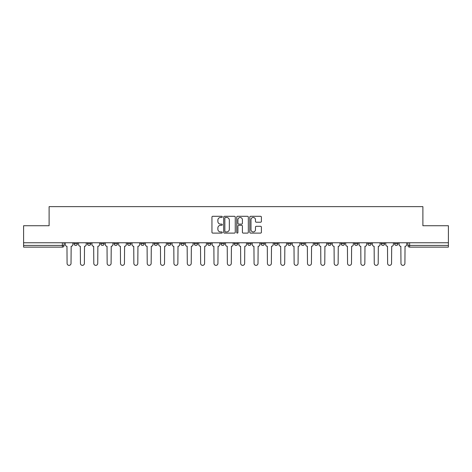 <?xml version="1.0" encoding="UTF-8"?>
<svg xmlns="http://www.w3.org/2000/svg" width="472" height="472" viewBox="0 0 472 472"><rect width="100%" height="100%" fill="white"/><g stroke="black" fill="none" stroke-linecap="round" stroke-linejoin="round"><path stroke-width="0.71" d="M222.3 216.884A0.59 0.59 0 0 0 221.716 216.294L212.783 216.294A0.838 0.838 0 0 0 211.946 217.138L211.946 232.259A0.838 0.838 0 0 0 212.783 233.103L221.716 233.103A0.59 0.59 0 0 0 222.3 232.513A0.59 0.59 0 0 0 221.716 231.929L220.56 231.929A2.69 2.69 0 0 1 217.869 229.239L217.869 227.976A2.69 2.69 0 0 1 220.56 225.286L221.716 225.286A0.59 0.59 0 0 0 222.3 224.702A0.59 0.59 0 0 0 221.716 224.112L220.56 224.112A2.69 2.69 0 0 1 217.869 221.421L217.869 220.164A2.69 2.69 0 0 1 220.56 217.474L221.716 217.474A0.59 0.59 0 0 0 222.3 216.884M394.551 243.705L394.551 242.761L394.551 243.705A1.711 1.711 0 0 0 396.262 245.416A1.711 1.711 0 0 1 394.551 243.705L397.973 243.705A1.711 1.711 0 0 1 396.262 245.416A1.711 1.711 0 0 0 397.973 243.705L397.973 242.761L397.973 243.705M354.484 243.705L354.484 242.761L354.484 243.705A1.711 1.711 0 0 0 356.195 245.416A1.711 1.711 0 0 1 354.484 243.705L357.912 243.705A1.711 1.711 0 0 1 356.195 245.416M341.132 243.705L341.132 242.761L341.132 243.705A1.711 1.711 0 0 0 342.843 245.416A1.711 1.711 0 0 1 341.132 243.705L344.554 243.705A1.711 1.711 0 0 1 342.843 245.416M301.065 242.761L301.065 243.705L304.487 243.705A1.711 1.711 0 0 1 302.776 245.416A1.711 1.711 0 0 1 301.065 243.705L301.065 242.761M287.708 242.761L287.708 243.705L291.135 243.705A1.711 1.711 0 0 1 289.419 245.416A1.711 1.711 0 0 1 287.708 243.705L287.708 242.761M220.931 242.761L220.931 243.705L224.359 243.705A1.711 1.711 0 0 1 222.642 245.416A1.711 1.711 0 0 1 220.931 243.705L220.931 242.761M180.864 242.761L180.864 243.705L184.292 243.705A1.711 1.711 0 0 1 182.581 245.416A1.711 1.711 0 0 1 180.864 243.705L180.864 242.761M154.155 242.761L154.155 243.705L157.583 243.705A1.711 1.711 0 0 1 155.866 245.416A1.711 1.711 0 0 1 154.155 243.705L154.155 242.761M140.803 242.761L140.803 243.705L144.225 243.705A1.711 1.711 0 0 1 142.514 245.416A1.711 1.711 0 0 1 140.803 243.705L140.803 242.761M114.088 243.705L114.088 242.761L114.088 243.705A1.711 1.711 0 0 0 115.805 245.416A1.711 1.711 0 0 1 114.088 243.705L117.516 243.705A1.711 1.711 0 0 1 115.805 245.416M87.379 243.705L87.379 242.761L87.379 243.705A1.711 1.711 0 0 0 89.09 245.416A1.711 1.711 0 0 1 87.379 243.705L90.807 243.705A1.711 1.711 0 0 1 89.09 245.416A1.711 1.711 0 0 0 90.807 243.705L90.807 242.761L90.807 243.705M260.556 222.218A0.838 0.838 0 0 0 261.399 221.38L261.399 217.138A0.838 0.838 0 0 0 260.556 216.294L250.644 216.294A0.838 0.838 0 0 0 249.8 217.138L249.8 232.259A0.838 0.838 0 0 0 250.644 233.103L260.556 233.103A0.838 0.838 0 0 0 261.399 232.259L261.399 227.138A0.838 0.838 0 0 0 260.556 226.294L256.314 226.294A0.838 0.838 0 0 0 255.476 227.138L255.476 229.681A2.248 2.248 0 0 1 253.228 231.929A2.248 2.248 0 0 1 250.98 229.681L250.98 219.722A2.248 2.248 0 0 1 253.228 217.474A2.248 2.248 0 0 1 255.476 219.722L255.476 221.38A0.838 0.838 0 0 0 256.314 222.218L260.556 222.218M23.6 242.761L23.6 225.728L49.112 225.728L49.112 206.636L422.888 206.636L422.888 225.728L448.4 225.728L448.4 242.761L23.6 242.761L23.6 245.416L64.092 245.416L64.092 242.761L64.092 245.416A1.711 1.711 0 0 1 62.381 247.127L23.6 247.127L23.6 245.416M235.262 217.138A0.838 0.838 0 0 0 234.425 216.294L224.507 216.294A0.838 0.838 0 0 0 223.669 217.138L223.669 232.259A0.838 0.838 0 0 0 224.507 233.103L234.425 233.103A0.838 0.838 0 0 0 235.262 232.259L235.262 217.138M237.575 216.294L247.493 216.294A0.838 0.838 0 0 1 248.331 217.138L248.331 232.259A0.838 0.838 0 0 1 247.493 233.103L243.245 233.103A0.838 0.838 0 0 1 242.407 232.259L242.407 226.129A0.838 0.838 0 0 0 241.57 225.286L238.749 225.286A0.838 0.838 0 0 0 237.912 226.129L237.912 232.513A0.59 0.59 0 0 1 237.322 233.103A0.59 0.59 0 0 1 236.737 232.513L236.737 217.138A0.838 0.838 0 0 1 237.575 216.294M407.908 242.761L407.908 245.416L448.4 245.416L448.4 247.127L409.619 247.127A1.711 1.711 0 0 1 407.908 245.416L407.908 242.761M448.4 242.761L448.4 245.416M384.621 242.761L384.621 243.705A1.711 1.711 0 0 1 382.91 245.416A1.711 1.711 0 0 1 381.193 243.705A1.711 1.711 0 0 0 382.91 245.416A1.711 1.711 0 0 0 384.621 243.705L384.621 242.761M381.193 242.761L381.193 243.705L384.621 243.705M371.263 242.761L371.263 243.705A1.711 1.711 0 0 1 369.552 245.416A1.711 1.711 0 0 1 367.841 243.705A1.711 1.711 0 0 0 369.552 245.416A1.711 1.711 0 0 0 371.263 243.705L367.841 243.705L367.841 242.761M357.912 242.761L357.912 243.705L357.912 242.761M344.554 242.761L344.554 243.705L344.554 242.761M327.774 242.761L327.774 243.705L331.197 243.705L331.197 242.761L331.197 243.705A1.711 1.711 0 0 1 329.486 245.416A1.711 1.711 0 0 1 327.774 243.705A1.711 1.711 0 0 0 329.486 245.416M317.845 243.705L317.845 242.761L317.845 243.705A1.711 1.711 0 0 1 316.134 245.416A1.711 1.711 0 0 1 314.417 243.705L317.845 243.705A1.711 1.711 0 0 1 316.134 245.416M314.417 242.761L314.417 243.705M304.487 242.761L304.487 243.705M291.135 242.761L291.135 243.705M277.778 242.761L277.778 243.705A1.711 1.711 0 0 1 276.067 245.416A1.711 1.711 0 0 1 274.356 243.705L277.778 243.705M274.356 242.761L274.356 243.705M264.42 242.761L264.42 243.705A1.711 1.711 0 0 1 262.709 245.416A1.711 1.711 0 0 1 260.998 243.705L264.42 243.705A1.711 1.711 0 0 1 262.709 245.416M260.998 242.761L260.998 243.705M251.069 242.761L251.069 243.705A1.711 1.711 0 0 1 249.358 245.416A1.711 1.711 0 0 1 247.641 243.705L251.069 243.705M247.641 242.761L247.641 243.705M237.711 242.761L237.711 243.705A1.711 1.711 0 0 1 236 245.416A1.711 1.711 0 0 1 234.289 243.705A1.711 1.711 0 0 0 236 245.416M234.289 242.761L234.289 243.705L237.711 243.705M224.359 242.761L224.359 243.705A1.711 1.711 0 0 1 222.642 245.416M211.002 242.761L211.002 243.705A1.711 1.711 0 0 1 209.291 245.416A1.711 1.711 0 0 1 207.58 243.705L211.002 243.705M207.58 242.761L207.58 243.705M197.644 242.761L197.644 243.705A1.711 1.711 0 0 1 195.933 245.416A1.711 1.711 0 0 1 194.222 243.705L197.644 243.705L197.644 242.761M194.222 242.761L194.222 243.705M184.292 242.761L184.292 243.705M170.935 242.761L170.935 243.705A1.711 1.711 0 0 1 169.224 245.416A1.711 1.711 0 0 1 167.513 243.705L170.935 243.705L170.935 242.761M167.513 242.761L167.513 243.705M157.583 243.705L157.583 242.761L157.583 243.705A1.711 1.711 0 0 1 155.866 245.416M144.225 243.705L144.225 242.761L144.225 243.705A1.711 1.711 0 0 1 142.514 245.416M130.868 242.761L130.868 243.705A1.711 1.711 0 0 1 129.157 245.416A1.711 1.711 0 0 1 127.446 243.705A1.711 1.711 0 0 0 129.157 245.416A1.711 1.711 0 0 0 130.868 243.705L130.868 242.761M127.446 242.761L127.446 243.705L130.868 243.705M117.516 242.761L117.516 243.705M104.159 242.761L104.159 243.705A1.711 1.711 0 0 1 102.448 245.416A1.711 1.711 0 0 1 100.737 243.705L104.159 243.705M100.737 242.761L100.737 243.705M77.449 242.761L77.449 243.705A1.711 1.711 0 0 1 75.738 245.416A1.711 1.711 0 0 1 74.027 243.705A1.711 1.711 0 0 0 75.738 245.416A1.711 1.711 0 0 0 77.449 243.705L77.449 242.761M74.027 242.761L74.027 243.705L77.449 243.705M62.381 242.761L62.381 247.127A1.711 1.711 0 0 0 64.092 245.416M225.433 217.474A0.59 0.59 0 0 0 224.843 218.058L224.843 231.339A0.59 0.59 0 0 0 225.433 231.929L226.648 231.929A2.69 2.69 0 0 0 229.339 229.239L229.339 220.164A2.69 2.69 0 0 0 226.648 217.474L225.433 217.474M242.407 219.763A2.248 2.248 0 0 0 240.159 217.515A2.248 2.248 0 0 0 237.912 219.763L237.912 223.274A0.838 0.838 0 0 0 238.749 224.112L241.57 224.112A0.838 0.838 0 0 0 242.407 223.274L242.407 219.763M65.248 242.761L65.248 244.561A1.711 1.711 0 0 0 66.959 246.272L67.089 263.394A1.971 1.971 0 0 0 69.059 265.364A1.971 1.971 0 0 0 71.03 263.394L71.154 246.272A1.711 1.711 0 0 0 72.871 244.561L72.871 242.761M78.606 242.761L78.606 244.561A1.711 1.711 0 0 0 80.317 246.272L80.446 263.394A1.971 1.971 0 0 0 82.417 265.364A1.971 1.971 0 0 0 84.382 263.394L84.512 246.272A1.711 1.711 0 0 0 86.223 244.561L86.223 242.761M91.957 242.761L91.957 244.561A1.711 1.711 0 0 0 93.674 246.272L93.798 263.394A1.971 1.971 0 0 0 95.769 265.364A1.971 1.971 0 0 0 97.739 263.394L97.869 246.272A1.711 1.711 0 0 0 99.58 244.561L99.58 242.761M105.315 242.761L105.315 244.561A1.711 1.711 0 0 0 107.026 246.272L107.156 263.394A1.971 1.971 0 0 0 109.126 265.364A1.971 1.971 0 0 0 111.097 263.394L111.221 246.272A1.711 1.711 0 0 0 112.932 244.561L112.932 242.761M118.673 242.761L118.673 244.561A1.711 1.711 0 0 0 120.384 246.272L120.513 263.394A1.971 1.971 0 0 0 122.478 265.364A1.971 1.971 0 0 0 124.449 263.394L124.578 246.272A1.711 1.711 0 0 0 126.29 244.561L126.29 242.761M132.024 242.761L132.024 244.561A1.711 1.711 0 0 0 133.735 246.272L133.865 263.394A1.971 1.971 0 0 0 135.836 265.364A1.971 1.971 0 0 0 137.806 263.394L137.93 246.272A1.711 1.711 0 0 0 139.647 244.561L139.647 242.761M145.382 242.761L145.382 244.561A1.711 1.711 0 0 0 147.093 246.272L147.223 263.394A1.971 1.971 0 0 0 149.193 265.364A1.971 1.971 0 0 0 151.158 263.394L151.288 246.272A1.711 1.711 0 0 0 152.999 244.561L152.999 242.761M158.734 242.761L158.734 244.561A1.711 1.711 0 0 0 160.45 246.272L160.574 263.394A1.971 1.971 0 0 0 162.545 265.364A1.971 1.971 0 0 0 164.516 263.394L164.645 246.272A1.711 1.711 0 0 0 166.356 244.561L166.356 242.761M172.091 242.761L172.091 244.561A1.711 1.711 0 0 0 173.802 246.272L173.932 263.394A1.971 1.971 0 0 0 175.903 265.364A1.971 1.971 0 0 0 177.873 263.394L177.997 246.272A1.711 1.711 0 0 0 179.708 244.561L179.708 242.761M185.449 242.761L185.449 244.561A1.711 1.711 0 0 0 187.16 246.272L187.29 263.394A1.971 1.971 0 0 0 189.254 265.364A1.971 1.971 0 0 0 191.225 263.394L191.355 246.272A1.711 1.711 0 0 0 193.066 244.561L193.066 242.761M198.8 242.761L198.8 244.561A1.711 1.711 0 0 0 200.512 246.272L200.641 263.394A1.971 1.971 0 0 0 202.612 265.364A1.971 1.971 0 0 0 204.582 263.394L204.706 246.272A1.711 1.711 0 0 0 206.423 244.561L206.423 242.761M212.158 242.761L212.158 244.561A1.711 1.711 0 0 0 213.869 246.272L213.999 263.394A1.971 1.971 0 0 0 215.969 265.364A1.971 1.971 0 0 0 217.934 263.394L218.064 246.272A1.711 1.711 0 0 0 219.775 244.561L219.775 242.761M225.51 242.761L225.51 244.561A1.711 1.711 0 0 0 227.227 246.272L227.351 263.394A1.971 1.971 0 0 0 229.321 265.364A1.971 1.971 0 0 0 231.292 263.394L231.422 246.272A1.711 1.711 0 0 0 233.133 244.561L233.133 242.761M238.867 242.761L238.867 244.561A1.711 1.711 0 0 0 240.578 246.272L240.708 263.394A1.971 1.971 0 0 0 242.679 265.364A1.971 1.971 0 0 0 244.649 263.394L244.773 246.272A1.711 1.711 0 0 0 246.49 244.561L246.49 242.761M252.225 242.761L252.225 244.561A1.711 1.711 0 0 0 253.936 246.272L254.066 263.394A1.971 1.971 0 0 0 256.03 265.364A1.971 1.971 0 0 0 258.001 263.394L258.131 246.272A1.711 1.711 0 0 0 259.842 244.561L259.842 242.761M265.577 242.761L265.577 244.561A1.711 1.711 0 0 0 267.294 246.272L267.417 263.394A1.971 1.971 0 0 0 269.388 265.364A1.971 1.971 0 0 0 271.359 263.394L271.488 246.272A1.711 1.711 0 0 0 273.2 244.561L273.2 242.761M278.934 242.761L278.934 244.561A1.711 1.711 0 0 0 280.645 246.272L280.775 263.394A1.971 1.971 0 0 0 282.746 265.364A1.971 1.971 0 0 0 284.71 263.394L284.84 246.272A1.711 1.711 0 0 0 286.551 244.561L286.551 242.761M292.292 242.761L292.292 244.561A1.711 1.711 0 0 0 294.003 246.272L294.127 263.394A1.971 1.971 0 0 0 296.097 265.364A1.971 1.971 0 0 0 298.068 263.394L298.198 246.272A1.711 1.711 0 0 0 299.909 244.561L299.909 242.761M305.644 242.761L305.644 244.561A1.711 1.711 0 0 0 307.355 246.272L307.484 263.394A1.971 1.971 0 0 0 309.455 265.364A1.971 1.971 0 0 0 311.426 263.394L311.549 246.272A1.711 1.711 0 0 0 313.266 244.561L313.266 242.761M319.001 242.761L319.001 244.561A1.711 1.711 0 0 0 320.712 246.272L320.842 263.394A1.971 1.971 0 0 0 322.807 265.364A1.971 1.971 0 0 0 324.777 263.394L324.907 246.272A1.711 1.711 0 0 0 326.618 244.561L326.618 242.761M332.353 242.761L332.353 244.561A1.711 1.711 0 0 0 334.07 246.272L334.194 263.394A1.971 1.971 0 0 0 336.164 265.364A1.971 1.971 0 0 0 338.135 263.394L338.265 246.272A1.711 1.711 0 0 0 339.976 244.561L339.976 242.761M345.711 242.761L345.711 244.561A1.711 1.711 0 0 0 347.421 246.272L347.551 263.394A1.971 1.971 0 0 0 349.522 265.364A1.971 1.971 0 0 0 351.487 263.394L351.616 246.272A1.711 1.711 0 0 0 353.327 244.561L353.327 242.761M359.068 242.761L359.068 244.561A1.711 1.711 0 0 0 360.779 246.272L360.903 263.394A1.971 1.971 0 0 0 362.874 265.364A1.971 1.971 0 0 0 364.844 263.394L364.974 246.272A1.711 1.711 0 0 0 366.685 244.561L366.685 242.761M372.42 242.761L372.42 244.561A1.711 1.711 0 0 0 374.131 246.272L374.261 263.394A1.971 1.971 0 0 0 376.231 265.364A1.971 1.971 0 0 0 378.202 263.394L378.326 246.272A1.711 1.711 0 0 0 380.043 244.561L380.043 242.761M385.777 242.761L385.777 244.561A1.711 1.711 0 0 0 387.488 246.272L387.618 263.394A1.971 1.971 0 0 0 389.583 265.364A1.971 1.971 0 0 0 391.553 263.394L391.683 246.272A1.711 1.711 0 0 0 393.394 244.561L393.394 242.761M399.129 242.761L399.129 244.561A1.711 1.711 0 0 0 400.846 246.272L400.97 263.394A1.971 1.971 0 0 0 402.94 265.364A1.971 1.971 0 0 0 404.911 263.394L405.041 246.272A1.711 1.711 0 0 0 406.752 244.561L406.752 242.761M409.619 242.761L409.619 247.127"/></g></svg>
